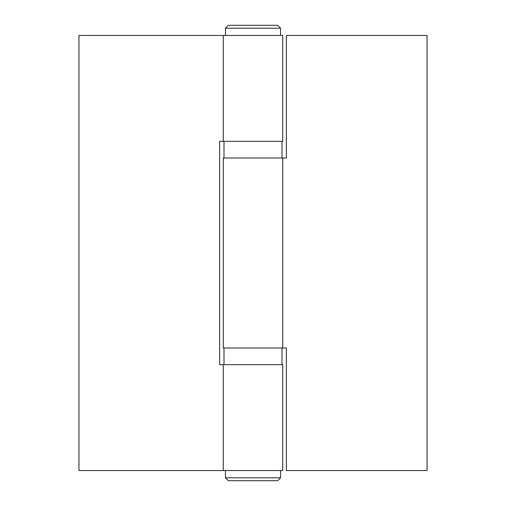 <?xml version="1.0" encoding="UTF-8"?>
<svg xmlns="http://www.w3.org/2000/svg" width="506" height="506" viewBox="0 0 506 506"><rect width="100%" height="100%" fill="white"/><g stroke="black" fill="none" stroke-linecap="round" stroke-linejoin="round"><path stroke-width="0.76" d="M280.558 477.797L277.655 480.7L228.345 480.7L225.442 477.797L280.558 477.797L280.558 470.548M225.442 477.797L225.442 470.548M225.442 28.203L228.345 25.3L277.655 25.3L280.558 28.203L225.442 28.203L225.442 35.452M280.558 28.203L280.558 35.452M223.266 141.326L282.734 141.326L282.734 35.452L78.961 35.452L78.961 470.548L223.266 470.548L223.266 364.674L219.642 364.674L219.642 141.326L223.266 141.326L223.266 35.452M223.266 364.674L282.734 364.674L282.734 470.548L223.266 470.548M223.266 347.995L282.734 347.995L282.734 158.005L223.266 158.005L223.266 347.995M282.734 158.005L286.358 158.005L286.358 35.452L427.039 35.452L427.039 470.548L286.358 470.548L286.358 347.995L282.734 347.995M282.006 364.674L282.006 347.995M223.994 364.674L223.994 347.995M282.006 158.005L282.006 141.326M223.994 158.005L223.994 141.326"/></g></svg>
